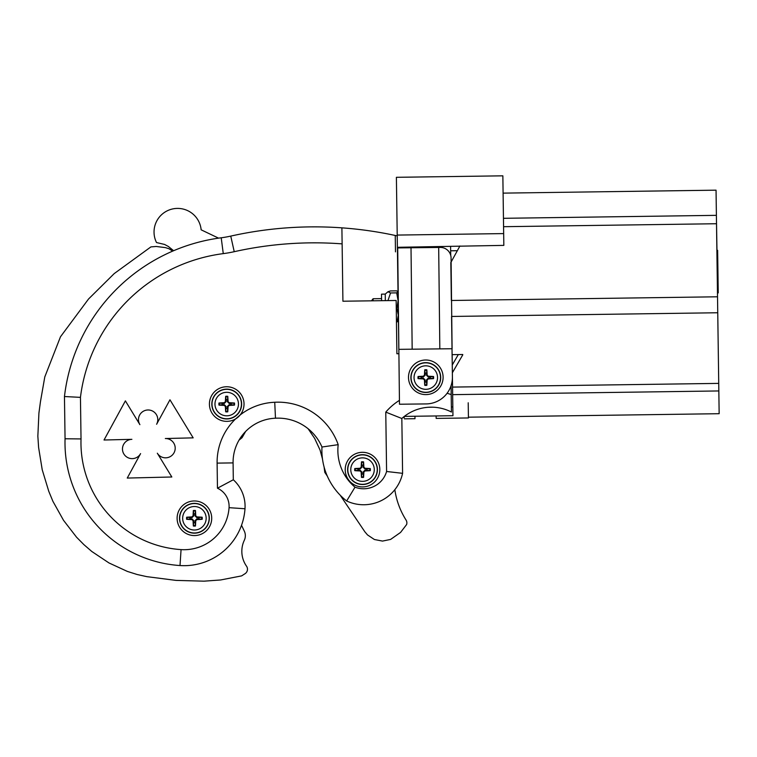 <?xml version="1.0" encoding="UTF-8"?>
<svg xmlns="http://www.w3.org/2000/svg" width="757" height="757" viewBox="0 0 757 757"><rect width="100%" height="100%" fill="white"/><g stroke="black" fill="none" stroke-linecap="round" stroke-linejoin="round"><path stroke-width="1.14" d="M322.463 458.884L320.06 450.065L314.704 438.502L308.137 428.755A47.71 47.71 0 0 0 275.482 418.214L274.734 402.26A60.068 60.068 0 0 0 240.139 414.987L235.626 418.895A17.307 17.307 0 0 1 209.575 406.348A17.307 17.307 0 0 1 231.434 387.404A17.307 17.307 0 0 1 235.626 418.895A60.068 60.068 0 0 0 217.108 463.123L217.458 488.208L233.317 479.758L233.08 462.896A44.095 44.095 0 0 1 275.482 418.214A47.71 47.71 0 0 1 321.971 447.018A64.25 64.25 0 0 0 346.659 500.973A39.894 39.894 0 0 0 402.592 473.333L401.835 418.489A44.001 44.001 0 0 1 451.437 412.045L451.077 385.654L451.437 412.045A44.001 44.001 0 0 0 401.835 418.489L385.767 412.12L386.59 471.488L402.592 473.333L401.835 418.489M396.157 300.482L396.895 353.756L398.901 353.727L396.895 353.756L396.157 300.482L342.921 301.22L341.899 227.848A383.988 383.988 0 0 1 395.249 235.465L395.476 251.863M397.359 247.302L503.831 245.382L502.856 175.832L396.394 177.308L398.901 353.774M405.042 416.388L452.951 415.716L452.099 354.655L462.745 354.503M428.244 407.266L433.127 407.2M451.371 406.944L452.828 406.925M452.279 364.959L458.307 354.569M452.156 354.655L452.364 372.756L462.754 354.891M451.352 300.491L450.822 262.537L459.934 245.987M450.718 255.402L450.595 246.564M450.661 250.804L457.133 250.709M503.102 193.13L716.046 190.168L719.15 413.7L468.413 417.183M452.099 354.655L451.569 316.454M218.555 238.143L201.144 229.816A23.609 23.609 0 0 0 171.167 209.31A23.609 23.609 0 0 0 156.519 242.552L164.572 244.445L168.385 246.479L173.608 250.718M340.158 495.163L364.874 531.821L367.514 534.925L374.393 539.504L382.512 541.085L390.603 539.419L400.548 532.445L406.613 524.554A5.327 5.327 0 0 0 406.055 520.05A77.555 77.555 0 0 1 394.832 489.684M324.081 466.946L324.791 472.359L327.289 476.068M716.415 216.786L716.964 250.33M716.879 250.33L717.636 250.321L718.232 292.912L717.475 292.921M239.032 440.148L242.051 437.688L245.637 431.452M172.71 251.106L168.849 248.684L165.386 247.615L156.226 246.47L150.898 246.905L114.222 273.589L88.55 298.996L60.494 336.761L44.795 376.92L40.452 401.721L38.919 413.085L37.85 436.174L38.607 447.491L42.231 469.804L48.751 491.255L52.924 501.342L63.522 520.314L76.542 537.196L83.913 544.652L91.843 551.512L109.008 562.962L127.375 571.421L137.112 574.497L146.773 576.645L176.012 580.392L203.945 581.168L220.59 579.976L241.615 575.888L245.24 573.569A5.327 5.327 0 0 0 246.517 566.17A25.861 25.861 0 0 1 244.322 540.252A10.645 10.645 0 0 0 244.303 531.102L241.53 525.292M379.825 469.614A17.307 17.307 0 0 1 353.869 484.603A17.307 17.307 0 0 1 353.869 454.626A17.307 17.307 0 0 1 379.825 469.614M211.714 518.261A17.307 17.307 0 0 1 185.758 533.25A17.307 17.307 0 0 1 185.758 503.282A17.307 17.307 0 0 1 211.714 518.261M157.314 453.206L171.82 476.995L127.252 478.064L140.594 453.604A9.652 9.652 0 0 1 123.883 454.011A9.652 9.652 0 0 1 131.888 439.334L104.031 440.006L125.388 400.869L139.894 424.658A9.652 9.652 0 0 1 147.908 409.982A9.652 9.652 0 0 1 156.614 424.251L169.956 399.791L193.177 437.858L165.319 438.53A9.652 9.652 0 0 1 174.025 452.8A9.652 9.652 0 0 1 157.314 453.206M386.59 471.488A23.921 23.921 0 0 1 355.005 487.177L346.659 500.973A39.894 39.894 0 0 0 402.592 473.333M355.005 487.177A48.278 48.278 0 0 1 338.19 444.662L321.971 447.018A64.25 64.25 0 0 0 346.659 500.973M217.458 488.208A19.89 19.89 0 0 1 229.059 507.673A45.108 45.108 0 0 1 181.065 549.61A107.21 107.21 0 0 1 81.027 438.928L65.055 438.776A123.183 123.183 0 0 0 180.005 565.545A61.08 61.08 0 0 0 244.994 508.751A35.863 35.863 0 0 0 233.317 479.758L233.08 462.896L217.108 463.123M81.027 438.928L80.45 397.368L64.459 396.526L65.055 438.776A123.183 123.183 0 0 0 180.005 565.545A61.08 61.08 0 0 0 244.994 508.751A35.863 35.863 0 0 0 233.317 479.758M341.899 227.848A383.988 383.988 0 0 0 230.753 236.099A106.482 106.482 0 0 1 221.214 237.783A181.264 181.264 0 0 0 64.459 396.526L65.055 438.776M398.854 349.346L412.168 349.195L411.013 247.766L397.709 247.918L399.478 404.229L426.096 403.926A26.618 26.618 0 0 0 452.412 377.128M412.168 349.195L439.826 348.882L438.682 247.454L411.013 247.766M439.826 348.882L452.014 348.74M452.09 348.74L451.068 257.957A10.645 10.645 0 0 0 440.3 247.435L438.682 247.454M443.1 377.118A17.307 17.307 0 0 1 417.315 392.391A17.307 17.307 0 0 1 416.975 362.423A17.307 17.307 0 0 1 443.1 377.118M468.214 402.781L468.422 417.949L436.164 418.403L436.127 415.953M414.959 416.246L414.997 418.697L404.352 418.848M193.754 522.576A4.362 4.362 0 0 0 195.06 522.576L195.457 526.02A26.609 2.318 -87.7 0 0 195.76 520.702L196.848 519.624A26.609 2.318 -2.3 0 0 202.166 519.311L198.722 518.923A4.362 4.362 0 0 0 198.722 517.608L196.82 517.618L195.051 515.858L195.457 510.511A7.825 7.825 0 0 0 193.357 510.511A26.609 2.318 92.3 0 0 193.054 515.829L191.975 516.908A26.609 2.318 177.7 0 0 186.648 517.22L190.092 517.608A4.362 4.362 0 0 0 190.092 518.923L192.004 518.914L193.764 520.674L193.357 526.02A7.825 7.825 0 0 0 195.457 526.02M198.722 517.608L202.166 517.22A26.609 2.318 -177.7 0 0 196.848 516.908L195.76 515.829A26.609 2.318 -92.3 0 0 195.457 510.511M202.166 519.311A7.825 7.825 0 0 0 202.166 517.22M195.06 513.946A4.362 4.362 0 0 0 193.754 513.946L193.357 510.511M190.092 518.923L186.648 519.311A26.609 2.318 2.3 0 0 191.975 519.624L193.054 520.702A26.609 2.318 87.7 0 0 193.357 526.02M186.648 517.22A7.825 7.825 0 0 0 186.648 519.311M194.407 530.014A11.743 11.743 0 0 1 184.235 512.394A11.743 11.743 0 0 1 204.579 512.394A11.743 11.743 0 0 1 194.407 530.014M194.407 533.174A14.903 14.903 0 0 1 181.5 510.814A14.903 14.903 0 0 1 207.314 510.814A14.903 14.903 0 0 1 194.407 533.174M195.06 522.576L195.051 520.674L196.82 518.914L198.722 518.923M193.754 513.946L193.764 515.858L192.004 517.618L190.092 517.608M226.069 408.373A4.362 4.362 0 0 0 227.384 408.373L227.772 411.817A26.609 2.318 -87.7 0 0 228.084 406.5L229.163 405.411A26.609 2.318 -2.3 0 0 234.481 405.109L231.036 404.711A4.362 4.362 0 0 0 231.036 403.405L229.134 403.415L227.374 401.655L227.772 396.299A7.825 7.825 0 0 0 225.681 396.299A26.609 2.318 92.3 0 0 225.368 401.626L224.29 402.705A26.609 2.318 177.7 0 0 218.972 403.008L222.407 403.405A4.362 4.362 0 0 0 222.407 404.711L224.318 404.702L226.078 406.462L225.681 411.817A7.825 7.825 0 0 0 227.772 411.817M231.036 403.405L234.481 403.008A26.609 2.318 -177.7 0 0 229.163 402.705L228.084 401.626A26.609 2.318 -92.3 0 0 227.772 396.299M234.481 405.109A7.825 7.825 0 0 0 234.481 403.008M227.384 399.743A4.362 4.362 0 0 0 226.069 399.743L225.681 396.299M222.407 404.711L218.972 405.109A26.609 2.318 2.3 0 0 224.29 405.411L225.368 406.5A26.609 2.318 87.7 0 0 225.681 411.817M218.972 403.008A7.825 7.825 0 0 0 218.972 405.109M226.721 415.801A11.743 11.743 0 0 1 216.549 398.182A11.743 11.743 0 0 1 236.894 398.182A11.743 11.743 0 0 1 226.721 415.801M226.721 418.962A14.903 14.903 0 0 1 213.815 396.602A14.903 14.903 0 0 1 239.638 396.602A14.903 14.903 0 0 1 226.721 418.962M227.384 408.373L227.374 406.462L229.134 404.702L231.036 404.711M226.069 399.743L226.078 401.655L224.318 403.415L222.407 403.405M361.865 473.929A4.362 4.362 0 0 0 363.18 473.929L363.568 477.374A26.609 2.318 -87.7 0 0 363.88 472.056L364.959 470.968A26.609 2.318 -2.3 0 0 370.287 470.665L366.842 470.267A4.362 4.362 0 0 0 366.842 468.962L364.931 468.971L363.171 467.211L363.568 461.855A7.825 7.825 0 0 0 361.477 461.855A26.609 2.318 92.3 0 0 361.174 467.183L360.086 468.261A26.609 2.318 177.7 0 0 354.768 468.564L358.212 468.962A4.362 4.362 0 0 0 358.212 470.267L360.114 470.258L361.874 472.018L361.477 477.374A7.825 7.825 0 0 0 363.568 477.374M366.842 468.962L370.287 468.564A26.609 2.318 -177.7 0 0 364.959 468.261L363.88 467.183A26.609 2.318 -92.3 0 0 363.568 461.855M370.287 470.665A7.825 7.825 0 0 0 370.287 468.564M363.18 465.3A4.362 4.362 0 0 0 361.865 465.3L361.477 461.855M358.212 470.267L354.768 470.665A26.609 2.318 2.3 0 0 360.086 470.968L361.174 472.056A26.609 2.318 87.7 0 0 361.477 477.374M354.768 468.564A7.825 7.825 0 0 0 354.768 470.665M362.527 481.357A11.743 11.743 0 0 1 352.355 463.738A11.743 11.743 0 0 1 372.699 463.738A11.743 11.743 0 0 1 362.527 481.357M362.527 484.518A14.903 14.903 0 0 1 349.611 462.158A14.903 14.903 0 0 1 375.434 462.158A14.903 14.903 0 0 1 362.527 484.518M363.18 473.929L363.171 472.018L364.931 470.258L366.842 470.267M361.865 465.3L361.874 467.211L360.114 468.971L358.212 468.962M425.141 381.888A4.362 4.362 0 0 0 426.456 381.888L426.844 385.332A26.609 2.318 -87.7 0 0 427.156 380.005L428.235 378.926A26.609 2.318 -2.3 0 0 433.553 378.623L430.108 378.226A4.362 4.362 0 0 0 430.108 376.92L428.207 376.92L426.446 375.16L426.844 369.813A7.825 7.825 0 0 0 424.753 369.813A26.609 2.318 92.3 0 0 424.44 375.131L423.362 376.22A26.609 2.318 177.7 0 0 418.044 376.522L421.479 376.92A4.362 4.362 0 0 0 421.479 378.226L423.39 378.216L425.15 379.976L424.753 385.332A7.825 7.825 0 0 0 426.844 385.332M430.108 376.92L433.553 376.522A26.609 2.318 -177.7 0 0 428.235 376.22L427.156 375.131A26.609 2.318 -92.3 0 0 426.844 369.813M433.553 378.623A7.825 7.825 0 0 0 433.553 376.522M426.456 373.258A4.362 4.362 0 0 0 425.141 373.258L424.753 369.813M421.479 378.226L418.044 378.623A26.609 2.318 2.3 0 0 423.362 378.926L424.44 380.005A26.609 2.318 87.7 0 0 424.753 385.332M418.044 376.522A7.825 7.825 0 0 0 418.044 378.623M425.794 389.316A11.743 11.743 0 0 1 415.621 371.696A11.743 11.743 0 0 1 435.966 371.696A11.743 11.743 0 0 1 425.794 389.316M425.794 392.476A14.903 14.903 0 0 1 412.887 370.116A14.903 14.903 0 0 1 438.71 370.116A14.903 14.903 0 0 1 425.794 392.476M426.456 381.888L426.446 379.976L428.207 378.216L430.108 378.226M425.141 373.258L425.15 375.16L423.39 376.92L421.479 376.92M373.116 300.794L373.087 298.741L381.566 298.618M373.087 298.741L371.488 300.822M398.39 320.911L397.094 321.943L398.305 315.167L396.905 308.421L398.106 300.633L396.687 292.874L397.983 291.738M397.983 291.842L396.659 290.839L390.517 290.925L387.953 291.767L390.546 292.959L387.953 300.595M381.594 300.68L381.509 294.161L385.247 294.104L385.332 300.633M396.687 292.874L390.546 292.959M396.905 308.421L396.261 308.43M397.094 321.943L396.45 321.952M321.971 447.018A47.71 47.71 0 0 0 275.482 418.214A44.095 44.095 0 0 0 233.08 462.896M397.207 235.891A383.988 383.988 0 0 0 230.753 236.099A106.482 106.482 0 0 1 221.214 237.783A181.264 181.264 0 0 0 64.459 396.526M397.188 235.077L503.66 233.591M717.522 296.791L451.541 300.482M716.51 223.731L503.566 226.693M717.75 312.755L451.73 316.445M718.838 390.953L452.658 394.652M716.396 215.348L503.452 218.309M338.19 444.662A63.683 63.683 0 0 0 274.734 402.26M451.2 394.586A59.973 59.973 0 0 0 447.075 393.299M399.431 400.358A59.973 59.973 0 0 0 385.767 412.12M80.45 397.368A165.291 165.291 0 0 1 223.268 253.623A122.454 122.454 0 0 0 234.235 251.693A368.016 368.016 0 0 1 342.117 243.877M180.005 565.545L181.065 549.61M230.753 236.099L234.235 251.693M221.214 237.783L223.268 253.623M244.994 508.751L229.059 507.673M195.457 525.472A7.286 7.286 0 0 1 193.357 525.472M201.617 517.211A7.286 7.286 0 0 1 201.617 519.311M193.357 511.06A7.286 7.286 0 0 1 195.457 511.06M187.197 519.311A7.286 7.286 0 0 1 187.197 517.211M194.407 532.985A14.714 14.714 0 0 0 207.153 510.909A14.714 14.714 0 0 0 181.661 510.909A14.714 14.714 0 0 0 194.407 532.985M193.054 520.702L193.764 520.674M191.975 519.624L192.004 518.914M195.76 520.702L195.051 520.674M196.848 519.624L196.82 518.914M195.76 515.829L195.051 515.858M191.975 516.908L192.004 517.618M196.848 516.908L196.82 517.618M193.054 515.829L193.764 515.858M227.772 411.269A7.286 7.286 0 0 1 225.671 411.269M233.932 403.008A7.286 7.286 0 0 1 233.932 405.109M225.671 396.848A7.286 7.286 0 0 1 227.772 396.848M219.521 405.109A7.286 7.286 0 0 1 219.521 403.008M226.721 418.772A14.714 14.714 0 0 0 239.467 396.696A14.714 14.714 0 0 0 213.976 396.696A14.714 14.714 0 0 0 226.721 418.772M225.368 406.5L226.078 406.462M224.29 405.411L224.318 404.702M228.084 406.5L227.374 406.462M229.163 405.411L229.134 404.702M228.084 401.626L227.374 401.655M224.29 402.705L224.318 403.415M229.163 402.705L229.134 403.415M225.368 401.626L226.078 401.655M363.578 476.825A7.286 7.286 0 0 1 361.477 476.825M369.728 468.564A7.286 7.286 0 0 1 369.728 470.665M361.477 462.404A7.286 7.286 0 0 1 363.578 462.404M355.317 470.665A7.286 7.286 0 0 1 355.317 468.564M362.527 484.329A14.714 14.714 0 0 0 375.273 462.253A14.714 14.714 0 0 0 349.781 462.253A14.714 14.714 0 0 0 362.527 484.329M361.174 472.056L361.874 472.018M360.086 470.968L360.114 470.258M363.88 472.056L363.171 472.018M364.959 470.968L364.931 470.258M363.88 467.183L363.171 467.211M360.086 468.261L360.114 468.971M364.959 468.261L364.931 468.971M361.174 467.183L361.874 467.211M426.844 384.774A7.286 7.286 0 0 1 424.743 384.774M433.004 376.522A7.286 7.286 0 0 1 433.004 378.623M424.743 370.362A7.286 7.286 0 0 1 426.844 370.362M418.593 378.623A7.286 7.286 0 0 1 418.593 376.522M425.794 392.287A14.714 14.714 0 0 0 438.54 370.211A14.714 14.714 0 0 0 413.048 370.211A14.714 14.714 0 0 0 425.794 392.287M424.44 380.005L425.15 379.976M423.362 378.926L423.39 378.216M427.156 380.005L426.446 379.976M428.235 378.926L428.207 378.216M427.156 375.131L426.446 375.16M423.362 376.22L423.39 376.92M428.235 376.22L428.207 376.92M424.44 375.131L425.15 375.16M402.828 417.609L404.333 417.59M718.724 383.392L452.554 387.092M385.247 294.104L387.953 291.767"/></g></svg>
